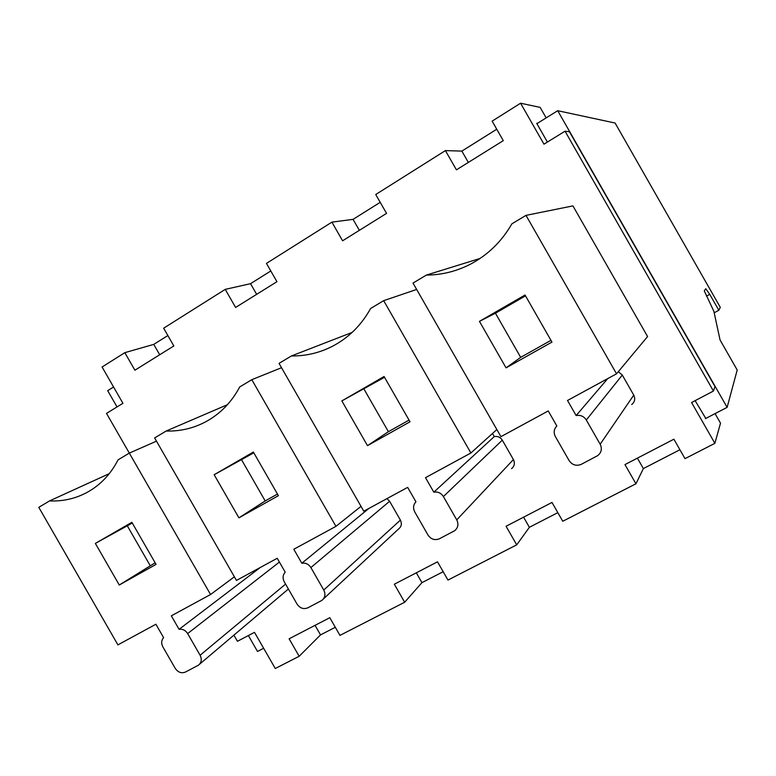 <?xml version="1.0" encoding="UTF-8"?>
<svg xmlns="http://www.w3.org/2000/svg" width="776" height="776" viewBox="0 0 776 776"><rect width="100%" height="100%" fill="white"/><g stroke="black" fill="none" stroke-linecap="round" stroke-linejoin="round"><path stroke-width="1.16" d="M167.858 335.542L153.755 344.389L124.82 352.663L102.083 367L122.928 403.297L106.506 413.395L210.558 594.513L171.331 615.834L179.081 629.326C182.622 628.832 185.474 630.248 187.646 633.585L200.101 655.254C202.07 659.367 201.498 662.685 198.404 665.207L185.406 672.064C181.409 673.607 178.014 672.385 175.231 668.369L162.863 646.864C161.088 643.343 161.34 640.278 163.61 637.659L155.898 624.234L117.913 644.875L38.8 507.349L49.528 500.918C62.72 501.48 75.078 498.735 86.611 492.663C100.123 485.349 110.599 474.408 118.059 459.848L129.311 453.106L156.48 441.166M233.906 635.146L237.437 641.296L254.489 632.333L275.276 668.514L299.167 656.283L289.128 638.793L329.8 617.696L339.956 635.389L404.665 602.244L394.324 584.221L437.509 561.824L447.956 580.07L516.709 544.849L506.068 526.264L551.988 502.441L562.755 521.268L635.942 483.778L624.971 464.591L673.898 439.206L685.004 458.645L714.88 443.339L691.571 402.531L713.435 391.036L565.044 131.202L543.976 144.161L520.58 103.218L540.154 107.389L546.158 117.894M95.351 543.413L131.871 522.306L156.044 564.365L119.271 585.017L95.351 543.413L132.298 523.043M260.28 567.489L179.081 629.326M234.381 576.81L210.558 594.513M109.28 473.651L49.528 500.918M153.755 344.389L159.71 354.748M124.82 352.663L134.898 370.21L173.834 345.95L163.649 328.2L225.234 289.37L235.603 307.451L276.945 281.698L266.449 263.394L331.905 222.14L342.585 240.793L386.545 213.39L375.739 194.514L445.414 150.593L456.424 169.847L503.284 140.65L492.139 121.143L520.58 103.218M335.3 627.28L320.527 634.894L299.167 656.283M320.527 634.894L315.046 625.349M537.322 123.394L536.691 123.297L547.4 142.056M270.795 270.97L250.541 283.676L225.234 289.37M380.211 202.323L353.061 219.356L331.905 222.14M496.747 129.223L461.865 151.107L445.414 150.593M565.044 131.202L569.477 131.784L714.987 386.574L713.435 391.036M695.131 400.659L705.801 418.439M715.065 413.627L720.506 423.153L714.88 443.339M679.922 449.74L643.372 468.568L635.942 483.778M557.818 512.645L529.377 527.302L516.709 544.849M443.174 571.708L421.94 582.65L404.665 602.244M386.991 498.599L389.61 501.286L400.397 520.095C402.065 523.645 401.493 526.574 398.67 528.893L323.408 598.965M492.488 433.474L494.264 436.587C497.668 435.986 500.345 437.179 502.305 440.157L513.411 459.567C515.118 463.185 514.488 466.23 511.539 468.685M525.992 215.369L572.93 205.892L647.582 336.551L616.551 373.809L567.508 400.474L576.141 415.558C580.467 414.801 583.853 416.275 586.297 420L600.168 444.241C602.273 448.712 601.478 452.495 597.772 455.59L581.292 464.32C576.335 466.308 572.281 465.066 569.128 460.614L555.373 436.568C553.424 432.62 553.909 429.089 556.828 425.956L548.244 410.95L500.927 436.665L413.007 283.085L426.363 275.082C441.728 274.985 456.395 271.377 470.334 264.238C487.803 255.042 501.665 241.569 511.898 223.818L525.992 215.369L616.551 373.809M618.307 371.704L622.294 375.07L633.75 395.11C635.486 398.806 634.807 401.958 631.712 404.558M154.628 437.936L166.132 431.039C180.013 431.407 193.098 428.391 205.378 421.969C220.025 414.103 231.471 402.424 239.716 386.933L251.812 379.687L335.95 526.351L293.803 549.262L301.825 563.24C305.599 562.668 308.615 564.103 310.875 567.566L323.767 590.032C325.774 594.261 325.134 597.724 321.846 600.42L307.829 607.821C303.552 609.5 299.963 608.258 297.062 604.116L284.259 581.816C282.435 578.168 282.755 574.958 285.219 572.193L277.226 558.274L236.467 580.429L154.628 437.936M214.157 474.728L253.374 452.059L278.4 495.68L238.911 517.844L214.157 474.728L253.82 452.825M250.541 283.676L256.652 294.337M421.94 582.65L416.314 572.814M368.833 508.474L301.825 563.24M361.015 506.35L335.95 526.351M281.513 367.717L251.812 379.687M227.446 404.684L166.132 431.039M279.03 363.372L291.407 355.961C306.025 356.116 319.877 352.799 332.962 346.018C348.909 337.531 361.461 325.018 370.627 308.479L383.674 300.661L470.896 452.99L425.5 477.667L433.823 492.188C437.848 491.518 441.04 492.983 443.397 496.562L456.754 519.881C458.81 524.236 458.092 527.855 454.6 530.736L439.439 538.757C434.832 540.581 431.029 539.349 428.003 535.052L414.743 511.908C412.861 508.125 413.259 504.759 415.936 501.81L407.652 487.367L363.798 511.209L279.03 363.372M341.847 400.911L384.071 376.505L410.009 421.785L367.494 445.657L341.847 400.911L384.527 377.301M353.061 219.356L359.356 230.336M529.377 527.302L523.587 517.175M494.264 436.587L433.823 492.188M496.844 429.535L470.896 452.99M416.654 289.448L383.674 300.661M352.129 332.419L291.407 355.961M479.452 321.361L525.032 295.016L551.959 342.1L506.059 367.863L479.452 321.361L495.437 313.213L525.507 295.84M607.744 378.601L576.141 415.558M480.072 258.437L426.363 275.082M643.372 468.568L637.406 458.141M461.865 151.107L468.335 162.426M506.059 367.863L520.686 357.358L550.96 340.344M520.686 357.358L495.437 313.213M367.494 445.657L388.407 431.699L409.039 420.107M388.407 431.699L364.022 389.154M238.911 517.844L265.198 500.947L277.469 494.05M265.198 500.947L241.627 459.867M119.271 585.017L155.142 562.804M150.166 565.597L127.351 525.895M248.369 635.544L257.506 651.452L263.636 648.27M705.403 418.642L727.122 407.351L557.711 110.706L615.096 123.035L720.293 307.335L718.828 310.255L709.739 294.337L705.762 288.74L704.288 290.874L713.881 311.341L720.05 339.956L737.2 369.997L727.122 407.351M117.031 406.915L107.689 390.658L113.568 387.001M536.895 123.656L557.711 110.706M714.192 312.786L718.828 310.255M285.578 584.115L200.101 655.254M279.399 562.067L187.646 633.585M400.397 520.095L323.767 590.032M389.61 501.286L310.875 567.566M513.411 459.567L456.754 519.881M502.305 440.157L443.397 496.562M633.75 395.11L600.168 444.241M622.294 375.07L586.297 420M706.48 296.131L709.739 294.337M199.5 664.275L288.391 589.013"/></g></svg>
